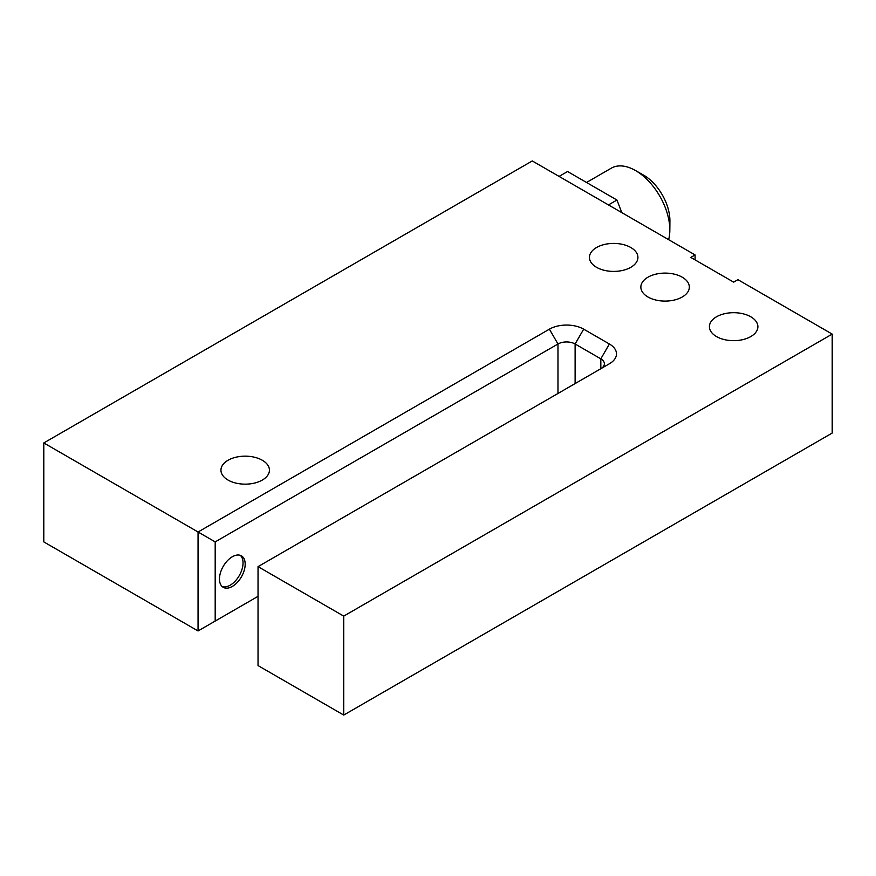 <?xml version="1.0" encoding="UTF-8"?>
<svg xmlns="http://www.w3.org/2000/svg" width="876" height="876" viewBox="0 0 876 876"><rect width="100%" height="100%" fill="white"/><g stroke="black" fill="none" stroke-linecap="round" stroke-linejoin="round"><path stroke-width="1.31" d="M669.91 221.234A37.12 21.429 -120 0 0 669.91 220.927A37.12 21.429 -120 0 0 669.91 220.61A37.12 21.429 -120 0 0 643.4 175.003L635.21 170.371A48.476 27.988 -120 0 0 611.317 168.17L586.537 182.471M668.618 239.663A48.476 27.988 -120 0 0 669.833 230.344A48.476 27.988 -120 0 0 669.833 229.939A48.476 27.988 -120 0 0 635.21 170.371M630.819 247.514A24.243 13.994 180 0 1 637.914 257.413A24.243 13.994 180 0 1 622.956 270.345A24.243 13.994 180 0 1 596.534 267.311A24.243 13.994 180 0 1 589.438 257.413A24.243 13.994 180 0 1 604.396 244.481A24.243 13.994 180 0 1 630.819 247.514M682.229 277.199A24.243 13.994 180 0 1 689.335 287.098A24.243 13.994 180 0 1 674.367 300.03A24.243 13.994 180 0 1 647.955 296.997A24.243 13.994 180 0 1 640.86 287.098A24.243 13.994 180 0 1 655.817 274.166A24.243 13.994 180 0 1 682.229 277.199M750.787 316.784A24.243 13.994 180 0 1 757.893 326.682A24.243 13.994 180 0 1 742.925 339.603A24.243 13.994 180 0 1 716.513 336.57A24.243 13.994 180 0 1 709.407 326.682A24.243 13.994 180 0 1 724.375 313.75A24.243 13.994 180 0 1 750.787 316.784M262.329 460.261A24.243 13.994 180 0 1 269.425 470.16A24.243 13.994 180 0 1 254.456 483.092A24.243 13.994 180 0 1 228.045 480.059A24.243 13.994 180 0 1 220.949 470.16A24.243 13.994 180 0 1 235.907 457.228A24.243 13.994 180 0 1 262.329 460.261M219.471 579.003A18.177 10.501 -60 0 1 227.41 560.717A18.177 10.501 -60 0 1 241.415 555.844A18.177 10.501 -60 0 1 245.181 564.166A18.177 10.501 -60 0 1 237.254 582.463A18.177 10.501 -60 0 1 223.238 587.325A18.177 10.501 -60 0 1 219.471 579.003M240.287 555.329A18.177 10.501 -60 0 1 243.046 562.929A18.177 10.501 -60 0 1 235.797 580.46A18.177 10.501 -60 0 1 222.23 586.602M621.84 212.649L616.945 200.024L567.56 171.521L559.074 176.415M616.945 200.024L608.459 204.918M600.87 368.708A12.122 6.997 0 0 0 604.374 363.781A12.122 6.997 0 0 0 600.827 358.842L575.116 343.994A12.122 6.997 0 0 0 557.979 343.994L215.189 541.894L43.8 442.949L532.269 160.932L695.084 254.938L690.803 257.413L733.65 282.149L737.931 279.674L832.2 334.095L343.731 616.113L258.037 566.641L609.389 363.781A24.243 13.994 180 0 0 609.389 343.994L583.679 329.157A24.243 13.994 180 0 0 549.405 329.157L557.979 343.994L557.979 393.466M43.8 442.949L43.8 541.905L198.053 630.961L198.053 532.006L549.405 329.157M832.2 334.095L832.2 433.051L343.731 715.068L258.037 665.585L258.037 566.641M198.053 630.961L258.037 596.326M215.189 621.062L215.189 541.894M695.084 259.887L695.084 254.938M343.731 715.068L343.731 616.113M575.116 383.579L575.116 343.994L583.679 329.157M600.827 368.73L600.827 358.842L609.389 343.994M669.91 220.927L669.833 230.344"/></g></svg>

